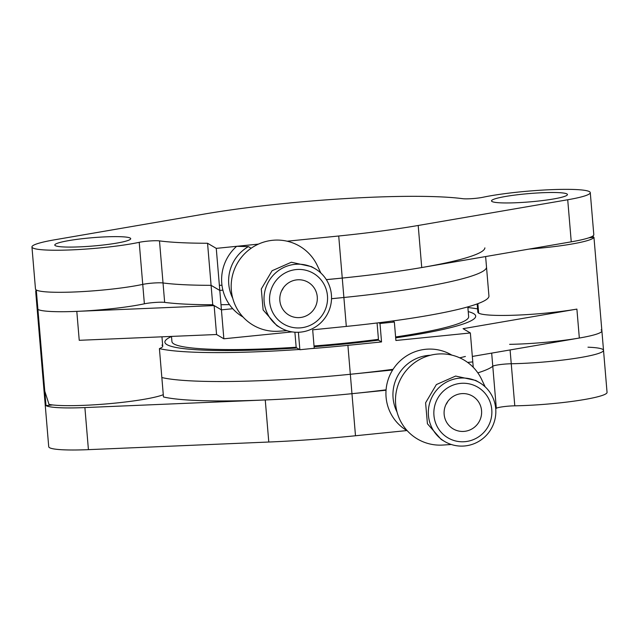 <?xml version="1.0" encoding="UTF-8"?>
<svg xmlns="http://www.w3.org/2000/svg" width="639" height="639" viewBox="0 0 639 639"><rect width="100%" height="100%" fill="white"/><g stroke="black" fill="none" stroke-linecap="round" stroke-linejoin="round"><path stroke-width="0.96" d="M464.441 431.357A19.026 18.691 120.4 0 0 472.493 396.108A19.026 18.691 120.4 0 0 444.568 408.537A19.026 18.691 120.4 0 0 464.441 431.357M445.886 404.695A19.026 18.691 120.4 0 0 447.763 401.5M430.382 355.26A39.011 38.324 120.4 0 0 428.194 355.42A39.011 38.324 120.4 0 0 397.043 412.051M460.415 383.392A29.402 28.883 120.4 0 0 433.945 415.438A29.402 28.883 120.4 0 0 465.304 441.637A29.402 28.883 120.4 0 0 491.774 409.591A29.402 28.883 120.4 0 0 460.415 383.392M464.928 445.942A34.21 33.603 -59.6 0 1 444.768 441.557A34.21 33.603 -59.6 0 1 429.192 404.91A34.21 33.603 -59.6 0 1 459.241 378.176A34.21 33.603 -59.6 0 1 479.402 382.561A34.21 33.603 -59.6 0 1 494.977 419.208A34.21 33.603 -59.6 0 1 464.928 445.942M444.768 441.557L441.166 439.44L427.427 423.769L425.598 402.794L436.381 384.566L455.639 376.059L475.799 380.453L479.402 382.561M451.318 444.496L442.955 445.048A45.832 45.026 -59.6 0 1 395.589 403.273A45.832 45.026 -59.6 0 1 436.908 354.118A45.832 45.026 -59.6 0 1 481.566 379.27L485.161 386.843M451.821 355.116A43.915 43.133 120.4 0 0 392.21 370.7A43.915 43.133 120.4 0 0 406.875 430.566L407.107 430.574M587.976 347.193A61.017 6.67 175.2 0 1 603.52 350.308A61.017 6.67 175.2 0 1 572.824 358.735A61.017 6.67 175.2 0 1 511.248 363.751A12.301 1.342 -4.8 0 0 502.925 364.27A12.301 1.342 -4.8 0 0 492.781 366.243A170.845 18.683 175.2 0 1 477.836 372.856A170.845 18.683 175.2 0 0 492.781 366.243L491.679 353.111M514.786 405.821L511.248 363.751A61.017 6.67 175.2 0 0 572.824 358.735A61.017 6.67 175.2 0 0 603.52 350.308L607.05 392.378A61.017 6.67 175.2 0 1 576.354 400.805A61.017 6.67 175.2 0 1 514.786 405.821A12.301 1.342 -4.8 0 0 506.455 406.332A12.301 1.342 -4.8 0 0 496.319 408.313A170.845 18.683 175.2 0 1 495.728 408.768M406.875 430.566L355.492 435.758A170.845 18.683 175.2 0 1 268.787 442.028L88.422 449.648A61.017 6.67 175.2 0 1 48.724 446.725L43.564 385.237A61.017 6.67 -4.8 0 0 44.363 386.196A61.017 6.67 175.2 0 1 43.564 385.237L35.92 294.228L35.72 290.961L36.359 290.897M355.492 435.758L351.961 393.688L386.044 390.245L351.961 393.688A170.845 18.683 175.2 0 1 265.257 399.966L84.891 407.578A61.017 6.67 175.2 0 1 45.193 404.655A61.017 6.67 175.2 0 0 45.992 405.613L37.501 304.436L35.92 294.228M351.961 393.688L350.332 374.27A170.845 18.683 -4.8 0 0 393.081 369.302A170.845 18.683 175.2 0 1 161.843 377.545A170.845 18.683 -4.8 0 0 350.332 374.27L392.642 369.997L350.332 374.27L347.904 345.34L381.539 341.937L378.52 340.164L377.074 322.975M465.4 356.458A170.845 18.683 175.2 0 1 459.745 357.824A170.845 18.683 -4.8 0 0 464.082 356.786M473.243 367.297L472.788 361.898L467.628 362.417L472.788 361.898L470.36 332.967L463.067 328.678L576.897 309.1L579.333 338.031A61.017 6.67 -4.8 0 0 601.89 330.89A61.017 6.67 175.2 0 1 571.194 339.317A61.017 6.67 175.2 0 1 509.618 344.341M395.677 337.839A155.948 17.053 -4.8 0 0 475.696 316.081A155.948 17.053 -4.8 0 0 468.227 311.616A155.948 17.053 -4.8 0 1 475.696 316.081A155.948 17.053 -4.8 0 1 395.677 337.839M345.491 343.926A155.948 17.053 -4.8 0 0 378.52 340.164A155.948 17.053 -4.8 0 1 345.491 343.926A155.948 17.053 -4.8 0 1 314.092 346.745A155.948 17.053 -4.8 0 0 345.491 343.926M36.303 290.218A61.017 6.67 -4.8 0 0 35.72 290.961M386.076 389.83A170.845 18.683 175.2 0 1 163.472 396.963L159.415 348.614A61.017 6.67 -4.8 0 0 162.737 346.09A61.017 6.67 -4.8 0 0 161.931 345.132M159.415 348.614A170.845 18.683 -4.8 0 0 299.411 349.469M310.458 348.662A170.845 18.683 -4.8 0 0 347.904 345.34M171.516 336.529A155.948 17.053 -4.8 0 0 164.894 342.184A155.948 17.053 -4.8 0 0 296.895 347.991A155.948 17.053 -4.8 0 1 164.894 342.184L164.894 342.184A155.948 17.053 -4.8 0 1 171.516 336.529M378.783 322.767L379.989 323.478L394.351 322.024L395.9 340.491L470.36 332.967M477.157 303.924L477.852 312.167A61.017 6.67 -4.8 0 0 478.659 313.126A61.017 6.67 -4.8 0 0 576.897 309.1M477.581 308.909A170.845 18.683 -4.8 0 0 467.884 307.543M472.333 356.442L579.333 338.031M379.989 323.478L381.539 341.937M601.083 329.932A61.017 6.67 175.2 0 1 601.89 330.89L593.951 237.285L588.878 237.796M529.092 249.082A61.017 6.67 -4.8 0 0 593.951 237.285M477.86 303.661L478.659 313.126L477.86 303.661M394.351 322.024L392.562 320.97M510.09 349.94L511.248 363.751A12.301 1.342 -4.8 0 0 502.925 364.27A12.301 1.342 -4.8 0 0 492.781 366.243L496.319 408.313M52.63 404.942L45.992 405.613M296.975 279.85A19.026 18.691 120.4 0 0 288.924 315.099A19.026 18.691 120.4 0 0 316.848 302.67A19.026 18.691 120.4 0 0 296.975 279.85M251.151 248.251L248.379 246.622A39.011 38.324 120.4 0 0 232.732 298.237M301.001 327.815A29.402 28.883 120.4 0 0 327.464 295.769A29.402 28.883 120.4 0 0 296.105 269.57A29.402 28.883 120.4 0 0 269.642 301.616A29.402 28.883 120.4 0 0 301.001 327.815M294.93 264.354A34.21 33.603 -59.6 0 1 315.099 268.739A34.21 33.603 -59.6 0 1 330.667 305.386A34.21 33.603 -59.6 0 1 300.626 332.12A34.21 33.603 -59.6 0 1 280.457 327.735A34.21 33.603 -59.6 0 1 264.889 291.088A34.21 33.603 -59.6 0 1 294.93 264.354M280.457 327.735L276.855 325.626L263.124 309.947L261.295 288.972L272.07 270.744L291.328 262.246L311.489 266.631M287.007 330.675L278.644 331.226A45.832 45.026 -59.6 0 1 231.278 289.451A45.832 45.026 -59.6 0 1 272.597 240.296A45.832 45.026 -59.6 0 1 317.256 265.457L320.858 273.029M248.379 246.622L236.654 246.311A43.915 43.133 120.4 0 0 243.052 317.032M287.342 241.191L338.718 235.999A170.845 18.683 -4.8 0 0 418.202 225.479L567.72 199.759A61.017 6.67 -4.8 0 0 590.276 192.619A61.017 6.67 -4.8 0 0 519.611 191.94A61.017 6.67 -4.8 0 0 483.012 197.259A12.301 1.342 175.2 0 1 462.732 198.689A170.845 18.683 -4.8 0 0 283.508 203.585A170.845 18.683 -4.8 0 0 204.025 214.105L54.507 239.825A61.017 6.67 -4.8 0 0 31.95 246.966A61.017 6.67 -4.8 0 0 72.135 249.865A61.017 6.67 -4.8 0 0 139.214 242.325A12.301 1.342 175.2 0 1 146.587 241.246A12.301 1.342 175.2 0 1 159.494 240.895A170.845 18.683 -4.8 0 0 207.555 243.259L216.262 248.371L258.444 244.114L236.654 246.311M281.575 290.881A19.026 18.691 120.4 0 0 283.452 287.678M523.317 194.112A38.1 4.169 -4.8 0 0 491.511 200.91A38.1 4.169 -4.8 0 0 535.634 201.341A38.1 4.169 -4.8 0 0 567.44 194.536A38.1 4.169 -4.8 0 0 523.317 194.112M86.592 238.243A38.1 4.169 -4.8 0 0 54.786 245.049A38.1 4.169 -4.8 0 0 98.909 245.472A38.1 4.169 -4.8 0 0 130.715 238.666A38.1 4.169 -4.8 0 0 86.592 238.243M31.95 246.966L35.48 289.036A61.017 6.67 -4.8 0 0 75.666 291.935A61.017 6.67 -4.8 0 0 142.745 284.395A12.301 1.342 175.2 0 1 150.125 283.317A12.301 1.342 175.2 0 1 163.025 282.965A170.845 18.683 -4.8 0 0 211.086 285.329L219.8 290.441L222.883 290.13L219.8 290.441L221.429 309.859L232.74 308.717L221.429 309.859L214.129 305.578L76.808 311.369A61.017 6.67 175.2 0 1 37.917 309.404A61.017 6.67 -4.8 0 0 81.744 311.137A61.017 6.67 -4.8 0 0 144.374 303.805A12.301 1.342 175.2 0 1 151.755 302.734A12.301 1.342 175.2 0 1 164.654 302.383A170.845 18.683 -4.8 0 0 212.723 304.747L221.429 309.859L223.858 338.79L216.565 334.509L79.236 340.307L76.808 311.369M338.718 235.999L342.256 278.069L326.361 279.674L342.256 278.069A170.845 18.683 -4.8 0 0 421.732 267.549L571.25 241.83A61.017 6.67 -4.8 0 0 593.807 234.689L590.276 192.619M207.555 243.259L212.723 304.747M216.262 248.371L219.8 290.441L211.086 285.329A170.845 18.683 -4.8 0 1 163.025 282.965L164.654 302.383M342.256 278.069L343.886 297.486L331.521 298.732L343.886 297.486A170.845 18.683 175.2 0 0 486.527 267.294L488.955 296.232A170.845 18.683 175.2 0 1 346.314 326.417L312.679 329.82L314.228 348.279L299.867 349.733L298.397 332.272M294.898 332.208L296.192 347.576L299.867 349.733M292.119 331.897L223.858 338.79M216.565 334.509L214.129 305.578M163.28 394.694A61.017 6.67 175.2 0 1 106.825 403.888A61.017 6.67 175.2 0 1 49.019 404.391L44.778 391.164L36.287 289.986A61.017 6.67 -4.8 0 0 80.115 291.719A61.017 6.67 -4.8 0 0 142.745 284.395A12.301 1.342 175.2 0 1 150.125 283.317A12.301 1.342 175.2 0 1 163.025 282.965L159.494 240.895M219.369 285.298A170.845 18.683 -4.8 0 0 221.981 285.274M326.313 279.594A170.845 18.683 -4.8 0 0 484.889 247.876M220.998 304.715A170.845 18.683 -4.8 0 0 229.457 304.603M331.521 298.685A170.845 18.683 -4.8 0 0 486.527 267.294L485.624 256.558M593.176 235.767L593.311 237.349M467.828 306.88L468.651 316.672A148.879 16.279 175.2 0 1 395.605 336.961M378.448 339.333A148.879 16.279 175.2 0 1 344.349 343.255A148.879 16.279 175.2 0 1 314.029 345.971M296.161 347.249A148.879 16.279 175.2 0 1 171.939 341.585L171.5 336.41M268.787 442.028L265.257 399.966M88.422 449.648L84.891 407.578M139.214 242.325L144.374 303.805M418.202 225.479L421.732 267.549M567.72 199.759L571.25 241.83M346.314 326.417L343.886 297.486M603.52 350.308L601.89 330.89M311.497 266.623L315.099 268.739M162.737 346.09L161.955 336.817"/></g></svg>
